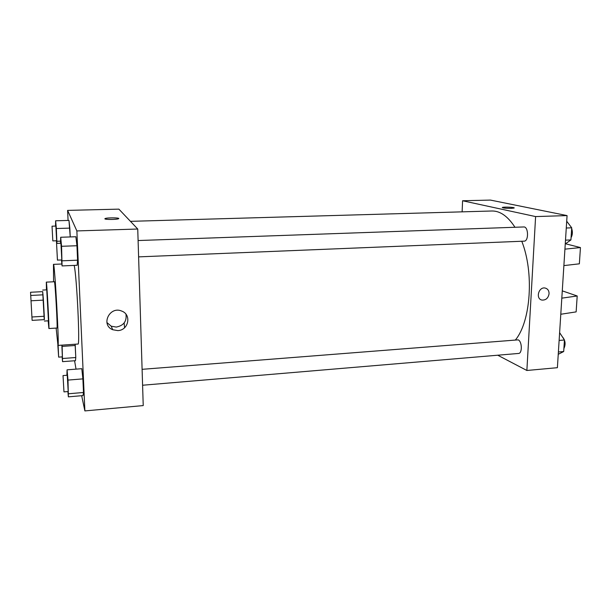 <?xml version="1.0" encoding="UTF-8"?>
<svg xmlns="http://www.w3.org/2000/svg" width="611" height="611" viewBox="0 0 611 611"><rect width="100%" height="100%" fill="white"/><g stroke="black" fill="none" stroke-linecap="round" stroke-linejoin="round"><path stroke-width="0.92" d="M31.955 317.621L30.68 294.578L31.955 317.621M31.925 316.994L30.55 292.264L32.116 320.378L31.925 316.994L44.282 316.261L43.427 300.116L31.024 300.788M44.282 316.261L44.397 319.637L32.116 320.378M43.427 300.116L42.701 291.646L30.55 292.264M44.244 319.652L42.686 291.646M42.686 290.072L46.742 289.866L48.46 320.806L44.412 321.05M43.091 294.823L30.726 295.464M48.17 320.821L48.895 328.542C49.483 329.887 46.757 280.732 46.314 282.129L46.451 289.881M48.895 328.542L56.968 328.031C57.808 329.352 55.082 280.334 54.394 281.747L46.314 282.129M56.136 328.084L57.961 345.414C59.45 348.041 54.646 261.577 53.463 264.357L53.569 281.786M74.183 265.403C76.818 276.455 80.171 346.758 77.971 344.031L57.961 345.414M56.93 243.399L56.349 228.522L69.83 228.117L70.234 236.938L68.974 220.418L55.624 220.785L55.555 226.093M61.49 260.019L62.062 265.922L77.169 265.273L77.589 260.179L76.948 245.737L75.886 236.747L60.68 237.259L60.535 243.27M81.66 395.699L84.883 410.92L76.864 230.927L67.607 210.39L68.073 220.441M74.58 360.75L76.031 369.136M62.131 356.877L62.543 361.651L75.451 360.689L75.787 357.527L75.107 344.23L75.237 345.49L62.131 346.399L62.017 345.131M67.897 391.552L68.371 396.845L83.004 395.584L83.501 392.483L82.89 378.881L81.798 368.693L67.065 369.831L66.904 375.269M84.883 410.92L143.226 405.582L137.742 229.026L118.885 209.138L67.607 210.39M124.575 327.74L124.148 322.967M137.742 229.026L76.864 230.927M117.786 330.604L112.684 329.719C100.418 324.907 109.682 305.729 121.711 311.075C131.823 314.566 128.6 330.398 117.786 330.604M104.878 218.837L105.184 218.517C107.574 217.485 121.383 217.76 118.397 218.784C116.556 219.639 105.138 219.685 104.878 218.837M104.855 218.776L105.184 218.524C107.093 217.661 118.496 217.631 118.702 218.478M125.973 314.245C126.889 321.34 123.651 325.617 116.25 327.076L111.233 326.198L106.902 322.532M130.456 221.342L491.908 210.994C500.134 210.848 507.825 216.271 514.974 227.269M521.771 241.246C534.235 272.552 530.806 321.287 515.562 339.777M142.592 385.236L518.525 353.456C522.443 353.509 522.138 341.35 518.174 339.853L142.096 369.327M138.101 240.543L523.772 226.956C528.507 226.429 528.889 241.33 524.139 241.154L138.605 256.872M497.736 355.212L526.873 370.48L535.603 216.577L462.58 200.759L462.13 211.849M526.873 370.48L557.392 367.692L567.061 215.591L490.412 200.08L462.58 200.759M511.17 208.359C505.473 208.343 502.548 208.038 502.402 207.427C503.792 206.701 515.959 207.35 514.027 208.053L511.17 208.359M567.061 215.591L535.603 216.577M514.172 207.931C514.485 207.236 503.601 206.778 502.402 207.435L502.257 207.557M549.068 293.746C548.258 298.145 545.906 300.253 542.018 300.077C535.297 298.985 538.604 286.452 545.195 288.064C547.784 288.789 549.075 290.683 549.068 293.746C549.075 290.683 547.784 288.789 545.195 288.064C538.604 286.452 535.297 298.985 542.018 300.077C545.906 300.253 548.258 298.137 549.068 293.746M564.931 249.143L580.45 247.562L579.358 263.822L563.884 265.602M561.815 298.153L577.204 295.984L562.273 290.859M560.791 314.253L576.135 311.885L577.204 295.984M580.45 247.562L565.549 243.774M68.371 396.845L67.997 380.08L67.065 369.831M63.025 375.582L67.248 375.246L68.195 391.529L63.972 391.88L63.025 375.582L63.972 391.88M83.004 395.584L83.501 392.483L68.653 393.751M83.501 392.483L82.89 378.881L67.997 380.08M82.89 378.881L81.798 368.693M62.062 265.922L61.566 246.294L60.68 237.259M56.563 243.415L60.924 243.262L61.826 260.003L57.419 260.072L56.563 243.415L57.465 260.179M77.169 265.273L77.589 260.179L62.261 260.805M77.589 260.179L76.948 245.737L61.566 246.294M76.948 245.737L75.886 236.747M62.543 361.651L62.131 346.399M61.864 345.146L62.368 356.855L58.648 357.13L57.831 345.177M75.451 360.689L75.787 357.527L62.727 358.489M75.787 357.527L75.237 345.49M58.129 345.398L58.648 357.13M56.388 240.78L56.624 243.407M56.349 228.522L55.624 220.785M52.034 226.192L55.861 226.085L56.64 240.765L52.821 240.902L52.034 226.192L52.821 240.902M60.55 241.146L56.976 241.269M69.83 228.117L68.974 220.418M558.24 354.304L563.693 351.531L564.442 339.999L559.615 332.636M563.693 351.531L558.385 351.982M564.442 339.999L559.126 340.434M562.303 336.745C565.358 340.228 565.885 344.184 563.884 348.606M565.259 243.98L570.926 239.924L571.713 227.811L566.702 221.22M570.926 239.924L565.503 240.154M571.713 227.811L566.275 228.01M571.667 228.491C572.767 231.844 572.568 234.891 571.079 237.626M61.879 264.005L53.463 264.357M111.233 326.198L112.684 329.719"/></g></svg>
